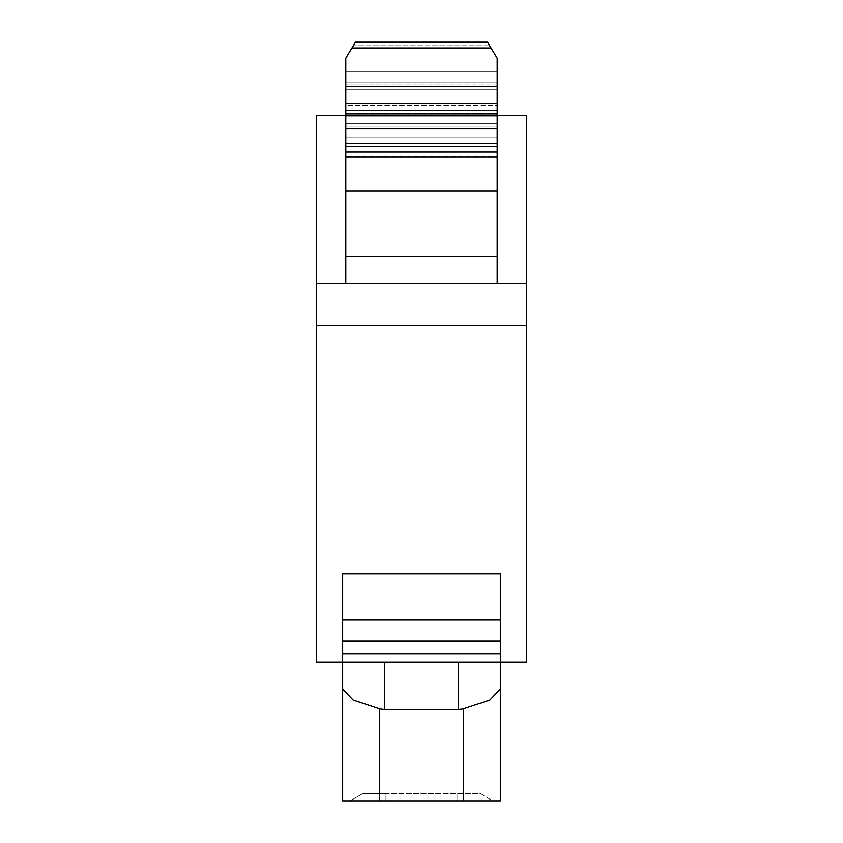 <?xml version="1.0" encoding="UTF-8"?>
<svg xmlns="http://www.w3.org/2000/svg" width="843" height="843" viewBox="0 0 843 843"><rect width="100%" height="100%" fill="white"/><g stroke="black" fill="none" stroke-linecap="round" stroke-linejoin="round"><path stroke-width="0.63" stroke-dasharray="4.21 3.16" d="M379.445 708.763L353.154 700.069L342.648 689.047L342.648 800.85L500.352 800.85L500.352 689.047L489.846 700.069L463.555 708.763A84.11 42.055 -90 0 1 458.297 709.416L384.703 709.416A84.11 42.055 -90 0 1 379.445 708.763L379.445 800.85M526.633 283.596L526.633 662.071L342.648 662.071L342.648 573.756L342.648 662.071L342.648 573.756L500.352 573.756L500.352 662.071L316.367 662.071L316.367 115.375L526.633 115.375L526.633 283.596L316.367 283.596M497.201 256.63L497.201 58.23L487.539 42.161L497.201 58.23L497.201 86.418L497.201 58.23L487.539 42.15L355.461 42.15L345.799 58.23L355.461 42.161L345.799 58.23L345.799 283.596L345.799 110.591L345.799 283.596L497.201 283.596L497.201 110.591L497.201 116.861L345.799 116.861L497.201 116.861L497.201 283.596L345.799 283.596L497.201 283.596L497.201 256.63L345.799 256.63M497.201 157.135L497.201 126.187L497.201 156.819L345.799 156.819L497.201 157.135L345.799 157.135M497.201 113.32L497.201 126.187L497.201 113.32L345.799 113.32L345.799 126.187L345.799 113.32L345.799 114.743L345.799 113.32L497.201 113.32M497.201 105.238L497.201 89.263L497.201 105.238L345.799 105.238L345.799 89.263L345.799 110.591L345.799 105.238L497.201 105.238M497.201 84.911L497.201 89.263L497.201 84.911L345.799 84.911L345.799 71.413L345.799 89.263L345.799 84.911L497.201 84.953M345.799 123.784L345.799 114.743L345.799 123.784L497.201 123.784L345.799 123.784M497.201 71.413L345.799 71.413L497.201 71.413M497.201 86.418L345.799 86.418L497.201 86.418M497.201 283.596L345.799 283.596M500.352 620.016L500.352 641.049L342.648 641.049L500.352 641.049L500.352 662.071L500.352 573.756L500.352 620.016L342.648 620.016M500.352 653.662L342.648 653.662M500.352 662.071L342.648 662.071M500.352 641.049L342.648 641.049M497.201 115.375L345.799 115.375M526.633 325.64L316.367 325.64M487.539 42.161L355.461 42.161M385.968 800.85L457.032 800.85L385.968 800.85L385.968 793.495L480.036 793.495L492.776 800.85L457.032 800.85L492.776 800.85L480.036 793.495L362.964 793.495L350.224 800.85L362.964 793.495L385.968 793.495L385.968 800.85M463.555 800.85L463.555 708.763M497.201 146.566L345.799 146.566L497.201 146.566M497.201 143.331L345.799 143.331L497.201 143.331M497.201 114.743L345.799 114.743L497.201 114.743M497.201 113.784L345.799 113.784L497.201 113.784M497.201 126.187L345.799 126.187L497.201 126.187M497.201 137.04L345.799 137.04L497.201 137.04M489.235 44.974L353.765 44.974L489.235 44.974M497.201 82.066L345.799 82.066L497.201 82.066M497.201 86.376L345.799 86.376L497.201 86.376M497.201 89.263L345.799 89.263L497.201 89.263M497.201 110.591L345.799 110.591L497.201 110.591M487.591 42.245L355.409 42.245M491.037 47.977L351.963 47.977M497.201 103.173L345.799 103.173M497.201 128.874L345.799 128.874M497.201 152.056L345.799 152.056M497.201 190.855L345.799 190.855M457.032 793.495L457.032 800.85L457.032 793.495M458.297 709.416L458.297 662.071M384.703 709.416L384.703 662.071"/><path stroke-width="1.26" d="M342.648 662.071L342.648 573.756L500.352 573.756L500.352 689.047L500.352 662.071L342.648 662.071L342.648 800.85L500.352 800.85L500.352 689.047L489.846 700.069L463.555 708.763A84.11 42.055 90 0 1 458.297 709.416L384.703 709.416A84.11 42.055 90 0 1 379.445 708.763L353.154 700.069L342.648 689.047L342.648 662.071L316.367 662.071L316.367 115.375L345.799 115.375M497.201 103.173L345.799 103.173L345.799 58.23L355.461 42.161L487.539 42.15L497.201 58.23L497.201 190.855L345.799 190.855L345.799 283.596M355.461 42.161L487.539 42.161M497.201 283.596L497.201 190.855M345.799 103.173L345.799 190.855M497.201 157.135L345.799 157.135M500.352 620.016L342.648 620.016M500.352 641.049L342.648 641.049M500.352 653.662L342.648 653.662M497.201 115.375L526.633 115.375L526.633 662.071L500.352 662.071M526.633 325.64L316.367 325.64M526.633 283.596L316.367 283.596M463.555 800.85L463.555 708.763M379.445 800.85L379.445 708.763M384.703 709.416L384.703 662.071M458.297 709.416L458.297 662.071M497.201 256.63L345.799 256.63M497.201 152.056L345.799 152.056M497.201 128.874L345.799 128.874M491.037 47.977L351.963 47.977M487.591 42.245L355.409 42.245"/></g></svg>
